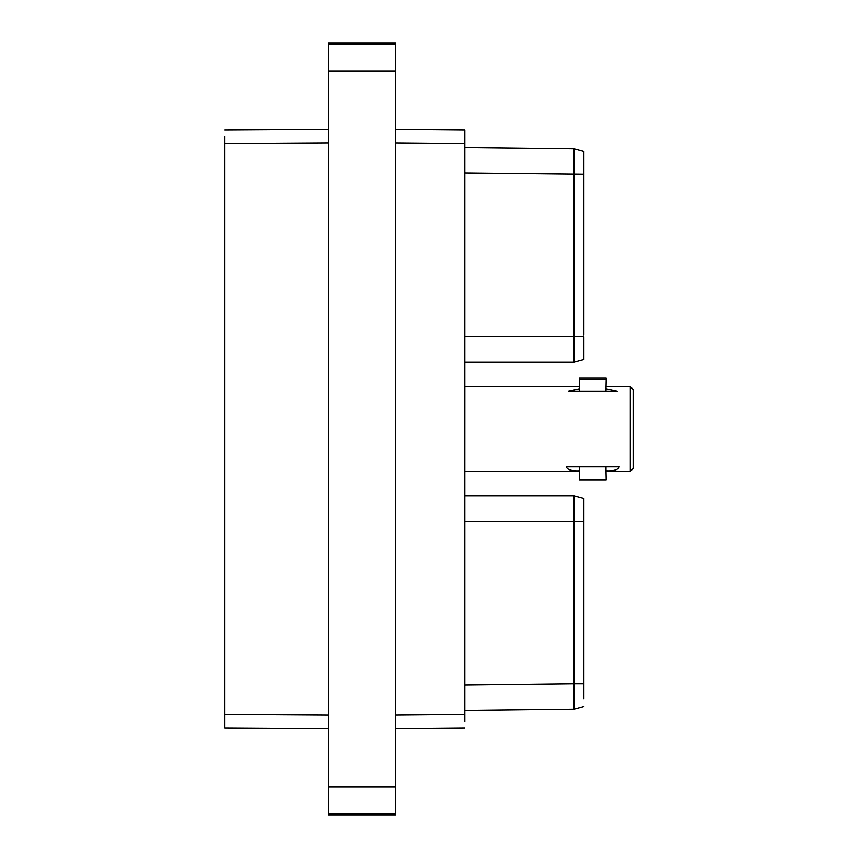 <?xml version="1.0" encoding="UTF-8"?>
<svg xmlns="http://www.w3.org/2000/svg" width="858" height="858" viewBox="0 0 858 858"><rect width="100%" height="100%" fill="white"/><g stroke="black" fill="none" stroke-linecap="round" stroke-linejoin="round"><path stroke-width="1.29" d="M464.843 130.062L395.57 129.451L464.843 130.062L464.843 721.75M328.453 71.085L328.453 815.1L395.57 815.1L395.57 71.085L328.453 71.085L328.453 42.9L395.57 42.9L395.57 71.085M328.453 728.571L224.882 727.938L224.882 136.25M328.453 129.429L224.882 130.062M579.74 497.35L583.88 498.455L583.88 688.148M583.88 697.608L583.88 698.948M573.895 495.785L464.843 495.785L573.895 495.785L583.88 498.455L573.895 495.785L573.905 683.794L583.88 683.794L583.88 698.884M583.88 690.883L583.88 683.805M583.88 500.321L583.88 521.192M573.895 503.303L573.895 496.793M464.843 685.027L573.905 683.794L573.916 709.287L583.88 706.617L573.916 709.287L464.843 710.521M464.843 336.733L583.88 336.733L583.88 359.545L573.895 362.215L573.938 148.713L583.88 151.394L583.88 335.038M583.88 159.02L583.88 151.383L573.927 148.713L464.843 147.479L573.916 148.713M583.88 169.852L583.88 188.535M583.88 336.733L583.88 357.121M573.895 360.971L573.895 354.697M464.843 362.215L573.895 362.215L583.88 359.545M395.57 728.549L464.843 727.938M579.515 466.859L579.515 470.827C571.836 471.171 567.428 469.852 566.28 466.859L619.24 466.859C618.092 469.852 613.685 471.171 606.005 470.827L606.005 466.859M579.311 386.626L464.864 386.626L464.843 471.385M630.308 471.374L633.118 468.565L633.118 389.435L630.308 386.626L630.308 471.374L606.209 471.374M606.209 479.665L579.311 480.115L606.209 480.115L606.005 470.827M579.515 470.827L579.311 479.665M606.005 391.141L606.005 388.706L617.213 391.141L568.307 391.141L579.515 388.706L579.311 377.885L606.209 377.885L606.209 379.601L579.311 379.601M606.005 388.706L606.209 379.601M395.57 43.983L328.453 43.983M328.453 786.915L395.57 786.915M328.453 814.017L395.57 814.017M328.453 143.082L224.882 143.715M224.882 714.285L328.453 714.918M583.88 521.267L464.843 521.267M583.88 706.617L573.916 709.287M583.88 174.206L464.843 172.973M395.57 714.896L464.843 714.285M464.843 143.715L395.57 143.104M579.515 391.141L579.515 388.706M583.88 674.56L583.88 681.466M583.88 675.182L583.88 682.056M583.88 683.794L583.88 693.157M583.88 517.589L583.88 518.178M583.88 512.001L583.88 506.885M583.88 503.099L583.88 500.879M583.88 511.497L583.88 506.488M583.88 502.037L583.88 500.761M583.88 151.383L573.938 148.713M583.88 183.44L583.88 176.534M583.88 170.356L583.88 167.117M583.88 161.454L583.88 160.392M583.88 346.503L583.88 351.512M583.88 355.963L583.88 357.239M579.311 471.374L464.864 471.374M630.308 386.626L606.209 386.626"/></g></svg>
